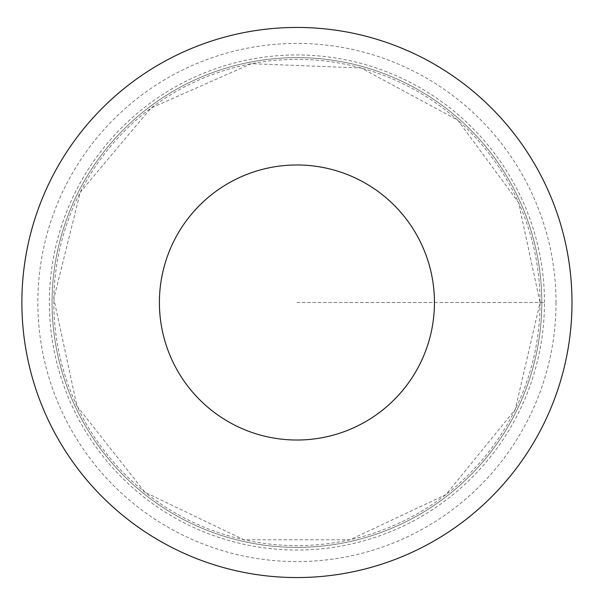 <?xml version="1.0" encoding="UTF-8"?>
<svg xmlns="http://www.w3.org/2000/svg" width="605" height="605" viewBox="0 0 605 605"><rect width="100%" height="100%" fill="white"/><g stroke="black" fill="none" stroke-linecap="round" stroke-linejoin="round"><path stroke-width="0.45" stroke-dasharray="3.02 2.27" d="M541.8 302.5A244.874 244.874 0 0 0 174.497 90.432A244.874 244.874 0 0 0 174.497 514.568A244.874 244.874 0 0 0 541.8 302.5A244.874 244.874 0 0 0 174.497 90.432A244.874 244.874 0 0 0 174.497 514.568A244.874 244.874 0 0 0 541.8 302.5M571.982 302.5A275.048 275.048 0 0 1 159.402 540.704A275.048 275.048 0 0 1 159.402 64.296A275.048 275.048 0 0 1 571.982 302.5A275.048 275.048 0 0 1 159.402 540.704A275.048 275.048 0 0 1 159.402 64.296A275.048 275.048 0 0 1 571.982 302.5M544.477 302.5A247.543 247.543 0 0 0 296.926 54.957A247.543 247.543 0 0 0 49.383 302.5A247.543 247.543 0 0 0 296.926 550.043A247.543 247.543 0 0 0 544.477 302.5M296.926 302.5L544.477 302.5L296.926 302.5M540.053 302.5A243.127 243.127 0 0 1 175.367 513.055A243.127 243.127 0 0 1 175.367 91.945A243.127 243.127 0 0 1 540.053 302.5L515.263 409.464L445.945 494.61L349.962 539.773L243.891 539.773L144.92 492.243L76.941 406.015L53.83 298.681L80.306 192.125L150.955 108.076L251.37 63.684L361.087 67.994L457.713 120.13L518.515 202.448L540.053 302.5M556.018 302.5A259.091 259.091 0 0 1 167.388 526.879A259.091 259.091 0 0 1 167.388 78.121A259.091 259.091 0 0 1 556.018 302.5"/><path stroke-width="0.91" d="M434.45 302.5A137.524 137.524 0 0 1 228.168 421.602A137.524 137.524 0 0 1 228.168 183.398A137.524 137.524 0 0 1 434.45 302.5M571.982 302.5A275.048 275.048 0 0 1 159.402 540.704A275.048 275.048 0 0 1 159.402 64.296A275.048 275.048 0 0 1 571.982 302.5"/></g></svg>
